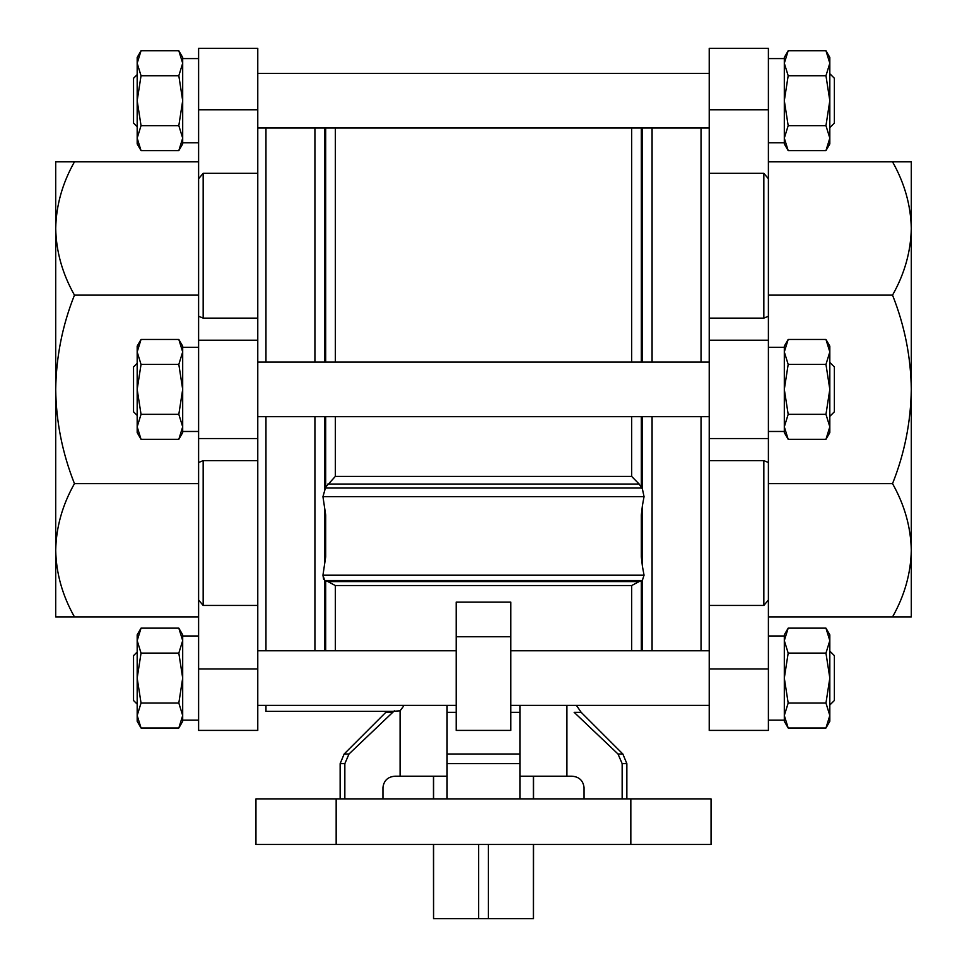 <?xml version="1.0" encoding="UTF-8"?>
<svg xmlns="http://www.w3.org/2000/svg" width="967" height="967" viewBox="0 0 967 967"><rect width="100%" height="100%" fill="white"/><g stroke="black" fill="none" stroke-linecap="round" stroke-linejoin="round"><path stroke-width="1.45" d="M178.822 727.994L182.69 715.52L182.69 721.309L178.822 727.994L182.69 715.52L178.822 727.994L141.037 727.994L137.181 715.52L141.037 703.033L178.822 703.033L182.69 715.52L182.69 720.173L198.61 720.173L182.69 720.173M178.822 150.61L182.69 138.124L182.69 143.914L178.822 150.61L182.69 138.124L178.822 150.61L141.037 150.61L137.181 138.124L141.037 125.65L178.822 125.65L182.69 138.124L182.69 142.778L198.61 142.778M182.69 58.588L198.61 58.588L182.69 58.588L182.69 63.242L178.822 75.728L182.69 100.689L182.69 138.124M141.037 125.65L137.181 100.689L141.037 75.728L137.181 63.242L141.037 50.767L178.822 50.767L182.69 57.452L182.69 100.689L178.822 125.65M198.61 347.286L182.69 347.286L182.69 351.94L178.822 364.414L182.69 389.375L182.69 432.612L178.822 439.296L182.69 426.822L178.822 439.296L141.037 439.296L137.181 426.822L141.037 414.335L178.822 414.335L182.69 426.822L182.69 431.475L198.61 431.475M141.037 414.335L137.181 389.375L141.037 364.414L137.181 351.94L141.037 339.453L178.822 339.453L182.69 346.15L182.69 389.375L178.822 414.335M198.61 635.972L182.69 635.972L182.69 640.625L178.822 653.112L182.69 678.072L182.69 715.52M141.037 703.033L137.181 678.072L141.037 653.112L137.181 640.625L141.037 628.151L178.822 628.151L182.69 634.836L182.69 678.072L178.822 703.033M788.178 727.994L784.31 715.52L784.31 640.625L788.178 653.112L784.31 678.072L788.178 703.033L784.31 715.52L788.178 727.994L784.31 715.52L784.31 721.309L788.178 727.994L825.963 727.994L829.819 715.52L825.963 703.033L788.178 703.033M788.178 150.61L784.31 138.124L784.31 63.242L788.178 75.728L784.31 100.689L788.178 125.65L784.31 138.124L788.178 150.61L784.31 138.124L784.31 143.914L788.178 150.61L825.963 150.61L829.819 138.124L825.963 125.65L788.178 125.65M784.31 63.242L784.31 57.452L788.178 50.767L784.31 63.242L784.31 58.588L768.39 58.588L784.31 58.588M788.178 364.414L784.31 389.375L784.31 351.94L788.178 364.414L825.963 364.414L829.819 351.94L825.963 339.453L788.178 339.453L784.31 351.94L784.31 346.15L788.178 339.453M784.31 389.375L788.178 414.335L784.31 426.822L784.31 389.375M768.39 431.475L784.31 431.475L784.31 426.822L788.178 439.296L784.31 426.822L784.31 432.612L788.178 439.296L825.963 439.296L829.819 426.822L825.963 414.335L788.178 414.335M784.31 640.625L784.31 634.836L788.178 628.151L784.31 640.625L784.31 635.972L768.39 635.972M784.31 720.173L768.39 720.173L784.31 720.173L784.31 715.52M784.31 351.94L784.31 347.286L768.39 347.286M768.39 142.778L784.31 142.778L784.31 138.124M533.554 844.469L533.506 918.65L433.494 918.65L433.446 844.469M433.675 918.65L433.675 844.469M433.675 798.96L433.675 776.211M533.325 918.65L533.325 844.469M533.325 798.96L533.325 776.211M198.61 462.504L203.167 460.63L257.778 460.63L257.778 730.411L198.61 730.411L198.61 48.35L257.778 48.35L198.61 48.35M198.61 616.922L198.61 483.633L74.459 483.633C62.396 505.016 56.146 527.233 55.711 550.283C56.146 573.286 62.396 595.503 74.459 616.922L198.61 616.922M198.61 295.128L198.61 161.827L74.459 161.827C62.396 183.222 56.146 205.439 55.711 228.478C56.146 251.493 62.396 273.709 74.459 295.128L198.61 295.128M892.541 483.633L768.39 483.633L768.39 616.922L892.541 616.922C904.604 595.539 910.854 573.322 911.289 550.283C910.854 527.269 904.604 505.052 892.541 483.633C904.568 453.475 910.817 422.047 911.289 389.375C910.902 357.089 904.653 325.674 892.541 295.128C904.604 273.746 910.854 251.529 911.289 228.478C910.854 205.475 904.604 183.259 892.541 161.827L911.289 161.827L911.289 616.922L892.541 616.922M892.541 161.827L768.39 161.827L768.39 295.128L892.541 295.128M768.39 462.504L763.833 460.63L709.222 460.63L709.222 730.411L768.39 730.411L768.39 48.35L709.222 48.35L768.39 48.35M335.331 416.68L335.331 476.417L325.686 487.102L322.954 496.663L325.686 515L325.686 556.871L322.954 575.208L323.607 579.269M631.669 585.543L335.331 585.543L327.861 581.578L639.139 581.578L631.669 585.543L631.669 650.767M642.426 416.68L642.426 489.06L644.046 496.663L642.426 505.499L642.426 566.372L644.046 575.208L322.954 575.208L324.574 580.2L327.861 581.578M644.046 575.208L642.426 580.2L642.426 650.767M642.426 489.06L639.139 484.044L631.669 476.417L335.331 476.417M642.426 566.372L641.314 556.871L641.314 515L642.426 505.499M639.139 581.578L642.426 580.2M709.222 605.439L763.833 605.439L768.39 600.024M768.39 178.738L763.833 173.323L709.222 173.323L709.222 318.131L763.833 318.131L768.39 316.245M203.167 460.63L203.167 605.439L257.778 605.439M198.61 178.738L203.167 173.323L203.167 318.131L257.778 318.131L257.778 48.35M203.167 173.323L257.778 173.323M203.167 605.439L198.61 600.024M203.167 318.131L198.61 316.245M456.194 705.378L257.778 705.378L265.961 705.378L265.961 711.361L392.409 711.361L400.084 710.818L403.348 706.442M400.084 710.818L400.084 776.211L447.092 776.211M447.092 705.378L447.092 763.652L519.908 763.652L519.908 705.378M394.343 710.818L348.99 754.006L344.844 763.652L348.99 754.006L344.143 754.006L340.142 763.652L344.844 763.652L344.844 798.96M382.944 798.96L382.944 787.585C383.839 780.502 387.9 776.706 395.14 776.211C387.924 776.694 383.851 780.49 382.944 787.585M395.14 776.211L400.084 776.211M392.409 711.361L386.74 711.361L385.821 712.328L392.856 712.328M265.961 127.995L265.961 362.069M265.961 416.68L265.961 650.767M566.916 705.378L566.916 776.211L519.908 776.211M630.835 844.469L711.047 844.469L711.047 798.96L630.835 798.96L630.835 844.469L255.953 844.469L255.953 798.96L630.835 798.96M447.092 798.96L447.092 763.652M510.806 712.328L519.908 712.328L519.908 754.006L447.092 754.006L447.092 712.328L456.194 712.328M510.806 705.378L709.222 705.378L576.429 705.378L581.179 712.328L574.144 712.328L618.01 754.006L622.156 763.652L622.156 798.96L622.156 763.652L626.858 763.652L626.858 798.96M519.908 798.96L519.908 763.652M584.056 798.96L584.056 787.585C583.149 780.49 579.088 776.694 571.86 776.211L566.916 776.211M701.039 416.68L701.039 650.767M701.039 127.995L701.039 362.069M456.194 636.745L456.194 730.411L510.806 730.411L510.806 602.103L456.194 602.103L456.194 636.745L510.806 636.745M265.961 711.361L386.74 711.361M257.778 460.63L257.778 318.131M709.222 173.323L709.222 48.35M709.222 460.63L709.222 318.131M74.459 295.128C62.432 325.287 56.183 356.702 55.711 389.375C56.098 421.66 62.347 453.088 74.459 483.633M74.459 616.922L55.711 616.922L55.711 161.827L74.459 161.827M488.383 918.65L488.383 844.469M478.617 918.65L478.617 844.469M182.69 57.452L178.822 50.767L182.69 63.242M178.822 339.453L182.69 351.94M178.822 628.151L182.69 640.625M825.963 703.033L829.819 678.072L825.963 653.112L788.178 653.112M825.963 653.112L829.819 640.625L825.963 628.151L788.178 628.151M829.819 634.836L825.963 628.151L829.819 640.625L829.819 634.836L825.963 628.151L829.819 640.625L829.819 721.309L825.963 727.994M825.963 339.453L829.819 351.94L829.819 346.15L825.963 339.453M825.963 414.335L829.819 389.375L825.963 364.414M825.963 125.65L829.819 100.689L825.963 75.728L788.178 75.728M825.963 150.61L829.819 143.914L829.819 100.689L825.963 75.728L829.819 63.242L825.963 50.767L788.178 50.767M829.819 57.452L825.963 50.767L829.819 63.242L829.819 57.452L825.963 50.767L829.819 63.242L829.819 100.689M834.376 655.65L829.819 651.105L834.376 655.65L834.376 700.495L829.819 705.04L834.376 700.495M829.819 362.407L834.376 366.964L834.376 411.797L829.819 416.354M825.963 439.296L829.819 432.612L829.819 351.94M834.376 78.267L829.819 73.71L834.376 78.267L834.376 123.111L829.819 127.656M141.037 653.112L178.822 653.112M137.181 634.836L141.037 628.151L137.181 640.625L137.181 634.836L141.037 628.151L137.181 640.625L137.181 721.309L141.037 727.994M141.037 364.414L178.822 364.414M137.181 351.94L137.181 346.15L141.037 339.453L137.181 351.94L137.181 432.612L141.037 439.296M137.181 57.452L141.037 50.767L137.181 63.242L137.181 57.452L141.037 50.767L137.181 63.242L137.181 100.689L141.037 75.728L178.822 75.728M137.181 652.012L133.531 655.65L133.531 700.495L137.181 704.133M137.181 363.314L133.531 366.964L133.531 411.797L137.181 415.435M137.181 74.628L133.531 78.267L133.531 123.111L137.181 126.75M137.181 100.689L137.181 143.914L141.037 150.61M335.331 585.543L335.331 650.767M335.331 127.995L335.331 362.069M631.669 127.995L631.669 362.069M631.669 416.68L631.669 476.417M325.686 515L325.686 556.871M325.686 580.768L325.686 650.767M325.686 127.995L325.686 362.069M325.686 416.68L325.686 487.102M324.574 127.995L324.574 362.069M324.574 416.68L324.574 489.06M324.574 505.499L324.574 566.372M324.574 580.2L324.574 650.767M314.928 127.995L314.928 362.069M314.928 416.68L314.928 650.767M642.426 127.995L642.426 362.069M652.072 127.995L652.072 362.069M652.072 416.68L652.072 650.767M641.314 127.995L641.314 362.069M641.314 416.68L641.314 487.102M641.314 515L641.314 556.871M641.314 580.768L641.314 650.767M763.833 460.63L763.833 605.439M763.833 173.323L763.833 318.131M618.01 754.006L622.857 754.006L626.858 763.652M336.165 798.96L336.165 844.469M257.778 109.779L198.61 109.779M257.778 438.559L198.61 438.559M257.778 340.203L198.61 340.203M257.778 668.983L198.61 668.983M709.222 109.779L768.39 109.779M709.222 340.203L768.39 340.203M709.222 438.559L768.39 438.559M709.222 668.983L768.39 668.983M327.861 484.044L639.139 484.044M325.13 488.033L641.87 488.033M325.13 580.514L641.87 580.514M322.954 496.663L644.046 496.663M257.778 73.383L709.222 73.383L257.778 73.383M257.778 127.995L709.222 127.995M257.778 416.68L709.222 416.68M257.778 362.069L709.222 362.069M510.806 650.767L709.222 650.767M433.446 798.96L433.446 776.211M533.554 798.96L533.554 776.211M340.142 798.96L340.142 763.652M581.179 712.328L622.857 754.006M385.821 712.328L344.143 754.006M257.778 650.767L456.194 650.767"/></g></svg>
